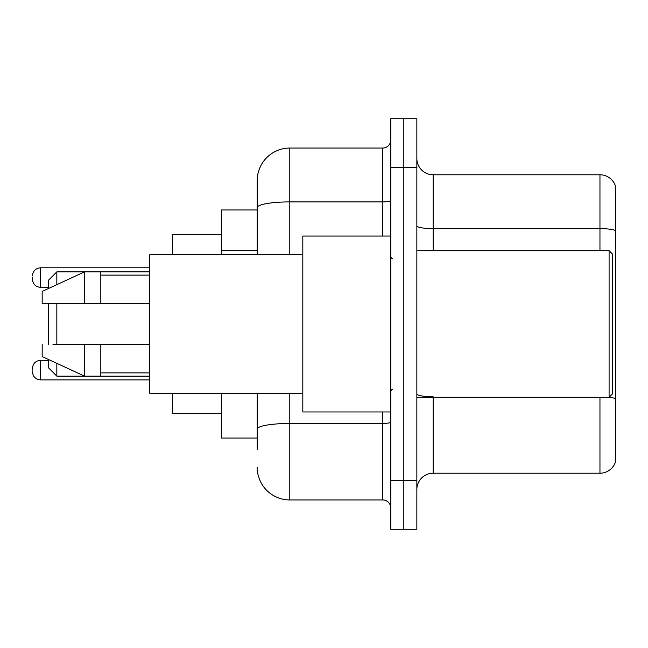 <?xml version="1.0" encoding="UTF-8"?>
<svg xmlns="http://www.w3.org/2000/svg" width="648" height="648" viewBox="0 0 648 648"><rect width="100%" height="100%" fill="white"/><g stroke="black" fill="none" stroke-linecap="round" stroke-linejoin="round"><path stroke-width="0.97" d="M257.207 209.968L221.373 209.968L221.373 254.769M257.207 438.032L221.373 438.032L221.373 393.231M257.207 449.437L257.207 393.231M390.793 480.387L390.793 529.262L403.826 529.262L403.826 480.387L403.826 529.262L416.858 529.262L416.858 480.387L403.826 480.387L403.826 167.613L403.826 480.387L390.793 480.387L390.793 167.613L403.826 167.613L403.826 118.738L403.826 167.613L416.858 167.613L416.858 480.387M416.858 167.613L416.858 118.738L390.793 118.738L390.793 167.613M289.794 393.231L289.794 499.94L382.644 499.94L382.644 411.966M257.207 254.769L257.207 180.646A32.578 32.578 0 0 1 289.794 148.06L382.644 148.06A8.149 8.149 0 0 0 390.793 139.919M257.207 180.646L257.207 198.563M390.793 508.081A8.149 8.149 0 0 0 382.644 499.94M289.794 499.94A32.578 32.578 0 0 1 257.207 467.354M416.858 489.515A16.289 16.289 0 0 1 433.148 473.218L599.959 473.218L599.959 397.305M615.6 186.511A16.289 16.289 0 0 0 599.959 174.782A16.289 16.289 0 0 1 615.6 186.511L615.6 461.489A16.289 16.289 0 0 1 599.959 473.218M615.6 230.664A16.289 2.827 180 0 0 599.959 228.623L599.959 174.782L433.148 174.782A16.289 16.289 0 0 1 416.858 158.485A16.289 16.289 0 0 0 433.148 174.782L433.148 250.695M615.6 230.891L615.6 398.779A16.289 2.827 180 0 0 609.152 397.24M48.689 303.637L48.689 344.363M48.689 359.591L48.689 367.983L56.838 376.132L149.688 376.132M56.838 303.637L56.838 344.363M56.838 363.35L56.838 376.132M172.498 393.231L172.498 413.594L221.373 413.594M221.373 234.406L172.498 234.406L172.498 254.769M48.689 288.409L48.689 280.017L56.838 271.868L56.838 284.65M609.088 250.695L612.344 253.951L612.344 394.049L609.088 397.305L609.088 250.695L416.858 250.695M390.793 236.034L302.819 236.034L302.819 411.966L390.793 411.966M302.819 254.769L149.688 254.769L149.688 393.231L302.819 393.231M56.838 271.868L84.532 271.868L84.532 303.637L149.688 303.637M100.821 303.637L100.821 271.868L84.532 271.868L42.177 291.422L42.177 303.637L84.532 303.637M149.688 344.363L100.821 344.363L100.821 376.132M42.177 344.363L42.177 356.578L84.532 376.132L84.532 344.363L52.958 344.363M100.821 344.363L84.532 344.363M32.4 370.105L32.4 368.477L32.4 370.105M32.4 277.571L32.4 279.199L32.4 277.571M257.207 250.355L221.373 250.355M390.793 422.042A8.149 1.417 0 0 1 382.644 423.46L289.794 423.46A32.578 5.654 180 0 0 257.207 429.122M289.794 148.06L289.794 201.909L382.644 201.909L382.644 148.06M257.207 207.571A32.578 5.654 180 0 1 289.794 201.909L289.794 254.769M382.644 236.034L382.644 201.909A8.149 1.417 0 0 0 390.793 200.491M433.148 397.305L433.148 473.218M599.959 250.695L599.959 228.623L433.148 228.623A16.289 2.827 0 0 1 416.858 225.796M433.148 396.746A16.289 2.827 0 0 1 416.858 393.911M32.4 368.477C32.927 363.479 35.64 360.766 40.549 360.329L40.549 379.874L149.688 379.874M149.688 267.794L40.549 267.794L40.549 287.348C35.64 286.91 32.927 284.197 32.4 279.199M100.821 271.868L149.688 271.868M416.858 397.305L609.088 397.305M392.421 258.836L390.793 257.207M100.821 275.125L149.688 275.125M100.821 372.875L149.688 372.875M392.421 389.165L390.793 390.793M40.549 360.329L48.689 360.329M40.549 379.874C35.64 379.436 32.927 376.723 32.4 371.733M40.549 287.348L48.689 287.348M40.549 267.794C35.64 268.231 32.927 270.953 32.4 275.943"/></g></svg>
